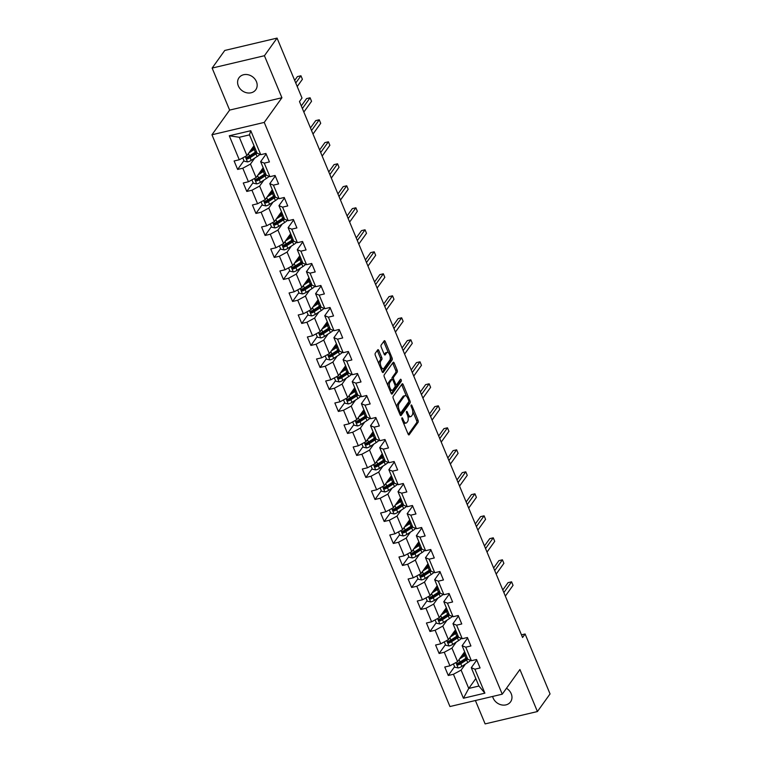 <?xml version="1.0" encoding="UTF-8"?>
<svg xmlns="http://www.w3.org/2000/svg" width="762" height="762" viewBox="0 0 762 762"><rect width="100%" height="100%" fill="white"/><g stroke="black" fill="none" stroke-linecap="round" stroke-linejoin="round"><path stroke-width="1.14" d="M401.917 417.919A1.105 0.476 76.7 0 0 401.974 419.367L408.099 434.083A1.581 0.686 76.7 0 0 408.956 434.931A1.581 0.686 76.7 0 0 409.165 434.769L418.09 422.319A1.581 0.686 76.7 0 0 418.014 420.243L411.89 405.536A1.105 0.476 76.7 0 0 411.29 404.936A1.105 0.476 76.7 0 0 411.137 405.051A1.105 0.476 76.7 0 0 411.194 406.498L411.985 408.403A5.058 2.191 76.7 0 1 412.242 415.052L411.499 416.09A5.058 2.191 76.7 0 1 410.823 416.585A5.058 2.191 76.7 0 1 408.07 413.871L407.279 411.966A1.105 0.476 76.7 0 0 406.679 411.375A1.105 0.476 76.7 0 0 406.527 411.48A1.105 0.476 76.7 0 0 406.584 412.937L407.375 414.842A5.058 2.191 76.7 0 1 407.632 421.481L406.889 422.519A5.058 2.191 76.7 0 1 406.213 423.015A5.058 2.191 76.7 0 1 403.46 420.3L402.669 418.405A1.105 0.476 76.7 0 0 402.06 417.805A1.105 0.476 76.7 0 0 401.917 417.919M238.335 85.896A10.316 8.696 -144.4 0 0 246.65 92.774A10.316 8.696 -144.4 0 0 255.765 89.764A10.316 8.696 -144.4 0 0 256.423 81.62A10.316 8.696 -144.4 0 0 248.117 74.743A10.316 8.696 -144.4 0 0 239.001 77.743A10.316 8.696 -144.4 0 0 238.335 85.896M492.633 696.449A10.316 8.696 -144.4 0 0 493.128 698.002A10.316 8.696 -144.4 0 0 501.444 704.879A10.316 8.696 -144.4 0 0 510.559 701.869A10.316 8.696 -144.4 0 0 511.226 693.725A10.316 8.696 -144.4 0 0 506.473 688.286M378.828 350.501A1.581 0.686 76.7 0 0 377.971 349.653A1.581 0.686 76.7 0 0 377.762 349.806L375.256 353.301A1.581 0.686 76.7 0 0 375.333 355.378L382.133 371.713A1.581 0.686 76.7 0 0 382.991 372.561A1.581 0.686 76.7 0 0 383.21 372.408L392.135 359.95A1.581 0.686 76.7 0 0 392.049 357.873L385.258 341.538A1.581 0.686 76.7 0 0 384.391 340.69A1.581 0.686 76.7 0 0 384.181 340.852L381.152 345.072A1.581 0.686 76.7 0 0 381.238 347.148L384.143 354.139A1.581 0.686 76.7 0 0 385.01 354.987A1.581 0.686 76.7 0 0 385.22 354.825L386.715 352.739A4.229 1.838 76.7 0 1 387.287 352.32A4.229 1.838 76.7 0 1 389.839 355.283A4.229 1.838 76.7 0 1 389.801 360.14L383.924 368.341A4.229 1.838 76.7 0 1 383.353 368.751A4.229 1.838 76.7 0 1 380.8 365.789A4.229 1.838 76.7 0 1 380.838 360.931L381.819 359.569A1.581 0.686 76.7 0 0 381.743 357.492L378.828 350.501L377.419 350.834A1.581 0.686 76.7 0 0 377.257 350.51M281.921 97.746L264.424 55.721L277.063 38.1L224.771 50.454L212.131 68.075L229.629 110.099L211.95 134.769L264.243 122.415L281.921 97.746L229.629 110.099M475.402 700.526L485.127 723.9L537.42 711.546L519.922 669.512L502.244 694.182L264.243 122.415M537.42 711.546L550.05 693.925L525.104 633.984L521.465 634.841M277.063 38.1L302.009 98.041L299.485 101.565L522.58 637.508L525.104 633.984M393.173 396.354A1.581 0.686 76.7 0 0 393.259 398.431L400.06 414.766A1.581 0.686 76.7 0 0 400.917 415.614A1.581 0.686 76.7 0 0 401.126 415.461L410.051 403.003A1.581 0.686 76.7 0 0 409.975 400.926L403.174 384.591A1.581 0.686 76.7 0 0 402.317 383.743A1.581 0.686 76.7 0 0 402.107 383.905L393.173 396.354M391.097 393.24L384.296 376.904A1.581 0.686 76.7 0 1 384.219 374.828L393.144 362.379A1.581 0.686 76.7 0 1 393.354 362.217A1.581 0.686 76.7 0 1 394.211 363.064L397.126 370.056A1.581 0.686 76.7 0 1 397.202 372.132L393.583 377.18A1.581 0.686 76.7 0 0 393.668 379.257L395.592 383.896A1.581 0.686 76.7 0 0 396.459 384.743A1.581 0.686 76.7 0 0 396.669 384.591L400.441 379.333A1.105 0.476 76.7 0 1 400.583 379.228A1.105 0.476 76.7 0 1 401.25 380A1.105 0.476 76.7 0 1 401.241 381.276L392.163 393.935A1.581 0.686 76.7 0 1 391.954 394.087A1.581 0.686 76.7 0 1 391.097 393.24M211.95 134.769L449.951 706.536L502.244 694.182M243.935 160.649L237.63 169.44L242.792 168.221L248.431 181.766L243.269 182.985L246.793 191.443L251.946 190.224L257.585 203.759L252.432 204.978L255.946 213.446L261.109 212.227L266.748 225.762L261.585 226.981L265.109 235.448L270.272 234.229L275.901 247.764L270.748 248.983L274.263 257.451L279.425 256.232L285.064 269.767L279.902 270.986L283.426 279.454L288.588 278.235L294.218 291.77L289.065 292.989L292.589 301.457L297.742 300.238L303.381 313.773L298.218 314.992L301.742 323.45L306.905 322.231L312.534 335.775L307.381 336.995L310.906 345.453L316.059 344.233L321.697 357.778L316.535 358.997L320.059 367.455L325.222 366.236L330.851 379.781L325.698 381L329.222 389.458L334.375 388.239L340.014 401.784L334.851 403.003L338.376 411.461L343.538 410.242L349.167 423.786L344.014 425.005L347.539 433.464L352.692 432.245L358.33 445.789L353.168 446.999L356.692 455.466L361.855 454.247L367.484 467.782L362.331 469.001L365.855 477.469L371.008 476.25L376.647 489.785L371.485 491.004L375.009 499.472L380.171 498.253L385.81 511.788L380.648 513.007L384.172 521.475L389.325 520.256L394.964 533.791L389.801 535.01L393.325 543.477L398.488 542.258L404.127 555.793L398.964 557.012L402.488 565.471L407.641 564.261L413.28 577.796L408.127 579.015L411.642 587.473L416.804 586.254L422.443 599.799L417.281 601.018L420.805 609.476L425.958 608.257L431.597 621.802L426.444 623.021L429.958 631.479L435.121 630.26L440.76 643.804L435.597 645.023L439.122 653.482L444.275 652.262L449.913 665.807L444.76 667.026L448.275 675.484L453.438 674.265L463.42 698.24L484.899 693.163L478.917 686.038L471.287 667.702L476.783 660.044M237.63 169.44L234.115 160.982L239.268 159.763L229.286 135.779L250.774 130.712L260.747 154.686L265.909 153.467L269.434 161.925L264.271 163.144L269.91 176.689L275.072 175.47L278.587 183.928L273.434 185.147L279.073 198.691L284.226 197.472L287.75 205.93L282.588 207.15L288.227 220.694L293.389 219.475L296.904 227.933L291.751 229.152L297.39 242.687L302.543 241.468L306.067 249.936L300.904 251.155L306.543 264.69L311.706 263.471L315.22 271.939L310.067 273.158L315.706 286.693L320.859 285.474L324.383 293.942L319.221 295.161L324.86 308.696L330.022 307.477L333.546 315.944L328.384 317.163L334.023 330.698L339.176 329.479L342.7 337.947L337.537 339.166L343.176 352.701L348.339 351.482L351.863 359.94L346.7 361.159L352.339 374.704L357.492 373.485L361.017 381.943L355.864 383.162L361.493 396.707L366.655 395.488L370.18 403.946L365.017 405.165L370.656 418.709L375.809 417.49L379.333 425.948L374.18 427.168L379.809 440.712L384.972 439.493L388.496 447.951L383.334 449.17L388.972 462.715L394.125 461.496L397.65 469.954L392.497 471.173L398.126 484.708L403.288 483.499L406.813 491.957L401.65 493.176L407.289 506.711L412.442 505.492L415.966 513.959L410.813 515.179L416.443 528.714L421.605 527.495L425.129 535.962L419.967 537.181L425.606 550.716L430.759 549.497L434.283 557.965L429.13 559.184L434.759 572.719L439.922 571.5L443.446 579.968L438.283 581.187L443.922 594.722L449.085 593.503L452.599 601.97L447.446 603.18L453.076 616.725L458.238 615.506L461.762 623.964L456.6 625.183L462.239 638.727L467.401 637.508L470.916 645.966L465.763 647.186L471.402 660.73L476.555 659.511L480.079 667.969L474.917 669.188L484.899 693.163M263.176 167.745L256.099 177.603L250.469 164.068L254.765 158.077M266.138 154L260.642 161.658L266.281 175.203L269.91 176.689M250.469 164.068L242.792 168.221M256.099 177.603L248.431 181.766M264.271 163.144L260.642 161.658M272.329 189.748L265.262 199.606L259.623 186.071L263.919 180.08M275.292 176.003L269.796 183.661L275.434 197.206L279.073 198.691M259.623 186.071L251.946 190.224M265.262 199.606L257.585 203.759M273.434 185.147L269.796 183.661M281.492 211.75L274.415 221.609L268.786 208.074L273.082 202.082M284.455 198.006L278.959 205.664L284.597 219.208L288.227 220.694M268.786 208.074L261.109 212.227M274.415 221.609L266.748 225.762M282.588 207.15L278.959 205.664M290.646 233.753L283.578 243.611L277.94 230.076L282.235 224.085M293.608 220.008L288.122 227.667L293.751 241.211L297.39 242.687M277.94 230.076L270.272 234.229M283.578 243.611L275.901 247.764M291.751 229.152L288.122 227.667M299.809 255.756L292.732 265.614L287.103 252.079L291.398 246.088M302.771 242.011L297.275 249.669L302.914 263.214L306.543 264.69M287.103 252.079L279.425 256.232M292.732 265.614L285.064 269.767M300.904 251.155L297.275 249.669M308.962 277.759L301.895 287.617L296.256 274.072L300.552 268.081M311.925 264.014L306.438 271.672L312.068 285.217L315.706 286.693M296.256 274.072L288.588 278.235M301.895 287.617L294.218 291.77M310.067 273.158L306.438 271.672M318.125 299.752L311.048 309.62L305.419 296.075L309.715 290.084M321.088 286.017L315.592 293.675L321.231 307.21L324.86 308.696M305.419 296.075L297.742 300.238M311.048 309.62L303.381 313.773M319.221 295.161L315.592 293.675M327.279 321.755L320.211 331.622L314.573 318.078L318.868 312.087M330.241 308.019L324.755 315.678L330.384 329.213L334.023 330.698M314.573 318.078L306.905 322.231M320.211 331.622L312.534 335.775M328.384 317.163L324.755 315.678M336.442 343.757L329.375 353.625L323.736 340.081L328.031 334.089M339.404 330.022L333.908 337.68L339.547 351.215L343.176 352.701M323.736 340.081L316.059 344.233M329.375 353.625L321.697 357.778M337.537 339.166L333.908 337.68M345.596 365.76L338.528 375.628L332.889 362.083L337.185 356.092M348.558 352.025L343.071 359.683L348.701 373.218L352.339 374.704M332.889 362.083L325.222 366.236M338.528 375.628L330.851 379.781M346.7 361.159L343.071 359.683M354.759 387.763L347.691 397.631L342.052 384.086L346.348 378.095M357.721 374.018L352.225 381.686L357.864 395.221L361.493 396.707M342.052 384.086L334.375 388.239M347.691 397.631L340.014 401.784M355.864 383.162L352.225 381.686M363.912 409.765L356.845 419.624L351.206 406.089L355.502 400.098M366.874 396.021L361.388 403.689L367.017 417.224L370.656 418.709M351.206 406.089L343.538 410.242M356.845 419.624L349.167 423.786M365.017 405.165L361.388 403.689M373.075 431.768L366.008 441.627L360.369 428.092L364.665 422.1M376.037 418.024L370.542 425.682L376.18 439.226L379.809 440.712M360.369 428.092L352.692 432.245M366.008 441.627L358.33 445.789M374.18 427.168L370.542 425.682M382.238 453.771L375.161 463.629L369.522 450.094L373.818 444.103M385.191 440.026L379.705 447.685L385.334 461.229L388.972 462.715M369.522 450.094L361.855 454.247M375.161 463.629L367.484 467.782M383.334 449.17L379.705 447.685M391.392 475.774L384.324 485.632L378.685 472.097L382.981 466.106M394.354 462.029L388.858 469.687L394.497 483.232L398.126 484.708M378.685 472.097L371.008 476.25M384.324 485.632L376.647 489.785M392.497 471.173L388.858 469.687M400.555 497.777L393.478 507.635L387.848 494.1L392.135 488.109M403.508 484.032L398.021 491.69L403.66 505.235L407.289 506.711M387.848 494.1L380.171 498.253M393.478 507.635L385.81 511.788M401.65 493.176L398.021 491.69M409.708 519.779L402.641 529.638L397.002 516.103L401.298 510.111M412.671 506.035L407.175 513.693L412.813 527.237L416.443 528.714M397.002 516.103L389.325 520.256M402.641 529.638L394.964 533.791M410.813 515.179L407.175 513.693M418.871 541.772L411.794 551.64L406.165 538.096L410.461 532.105M421.824 528.037L416.338 535.696L421.977 549.231L425.606 550.716M406.165 538.096L398.488 542.258M411.794 551.64L404.127 555.793M419.967 537.181L416.338 535.696M428.025 563.775L420.957 573.643L415.319 560.099L419.614 554.107M430.987 550.04L425.491 557.698L431.13 571.233L434.759 572.719M415.319 560.099L407.641 564.261M420.957 573.643L413.28 577.796M429.13 559.184L425.491 557.698M437.188 585.778L430.111 595.646L424.482 582.101L428.777 576.11M440.141 572.043L434.654 579.701L440.293 593.236L443.922 594.722M424.482 582.101L416.804 586.254M430.111 595.646L422.443 599.799M438.283 581.187L434.654 579.701M446.342 607.781L439.274 617.649L433.635 604.104L437.931 598.113M449.304 594.046L443.808 601.704L449.447 615.239L453.076 616.725M433.635 604.104L425.958 608.257M439.274 617.649L431.597 621.802M447.446 603.18L443.808 601.704M455.505 629.783L448.427 639.651L442.798 626.107L447.094 620.116M458.467 616.039L452.971 623.707L458.61 637.242L462.239 638.727M442.798 626.107L435.121 630.26M448.427 639.651L440.76 643.804M456.6 625.183L452.971 623.707M464.658 651.786L457.591 661.645L451.952 648.11L456.248 642.118M467.62 638.042L462.124 645.709L467.763 659.244L471.402 660.73M451.952 648.11L444.275 652.262M457.591 661.645L449.913 665.807M465.763 647.186L462.124 645.709M475.812 678.58L468.744 688.448L461.115 670.112L465.411 664.121M461.115 670.112L453.438 674.265M478.917 686.038L468.744 688.448L463.42 698.24M474.917 669.188L471.287 667.702M264.424 55.721L212.131 68.075M260.747 154.686L257.118 153.2L249.488 134.864L239.316 137.274L246.945 155.6L254.013 145.742M250.774 130.712L249.488 134.864M239.316 137.274L229.286 135.779M246.945 155.6L239.268 159.763M454.581 666.693L448.275 675.484M445.427 644.69L439.122 653.482M436.264 622.687L429.958 631.479M427.111 600.685L420.805 609.476M417.947 578.682L411.642 587.473M408.794 556.679L402.488 565.471M399.631 534.676L393.325 543.477M390.477 512.683L384.172 521.475M381.314 490.68L375.009 499.472M372.161 468.678L365.855 477.469M362.998 446.675L356.692 455.466M353.844 424.672L347.539 433.464M344.681 402.669L338.376 411.461M335.518 380.667L329.222 389.458M326.365 358.664L320.059 367.455M317.202 336.661L310.906 345.453M308.048 314.658L301.742 323.45M298.885 292.656L292.589 301.457M289.731 270.662L283.426 279.454M280.568 248.66L274.263 257.451M271.415 226.657L265.109 235.448M262.252 204.654L255.946 213.446M253.098 182.651L246.793 191.443M403.393 422.777A5.058 2.191 76.7 0 0 404.793 423.348L406.213 423.015M407.832 416.166A5.058 2.191 76.7 0 0 409.413 416.919L410.823 416.585M408.251 434.407L416.681 422.653A1.581 0.686 76.7 0 0 416.604 420.576L412.756 411.347M406.46 396.23L401.764 384.934A1.581 0.686 76.7 0 0 401.603 384.6M400.221 415.09L408.642 403.346A1.581 0.686 76.7 0 0 408.727 401.784M400.117 412.271A1.105 0.476 76.7 0 0 400.717 412.871A1.105 0.476 76.7 0 0 400.869 412.756L408.699 401.831A1.105 0.476 76.7 0 0 408.651 400.374L407.813 398.374A5.058 2.191 76.7 0 0 405.06 395.659A5.058 2.191 76.7 0 0 404.384 396.154L399.021 403.622A5.058 2.191 76.7 0 0 399.278 410.27L400.117 412.271L399.117 412.509M405.06 395.659L403.65 395.992A5.058 2.191 76.7 0 0 402.965 396.488L404.384 396.154M397.097 407.66A5.058 2.191 76.7 0 1 397.612 403.955L402.965 396.488M392.173 379.371A1.581 0.686 76.7 0 1 392.173 377.523L395.792 372.466A1.581 0.686 76.7 0 0 395.707 370.389L392.801 363.398A1.581 0.686 76.7 0 0 392.64 363.074M394.983 385.086A1.581 0.686 76.7 0 0 395.04 385.077L396.459 384.743M391.258 393.563L399.831 381.61A1.105 0.476 76.7 0 0 399.802 380.219M389.83 382.429A4.229 1.838 76.7 0 0 389.782 387.287A4.229 1.838 76.7 0 0 392.344 390.249A4.229 1.838 76.7 0 0 392.906 389.83L394.983 386.944A1.581 0.686 76.7 0 0 394.897 384.867L392.973 380.228A1.581 0.686 76.7 0 0 392.106 379.381A1.581 0.686 76.7 0 0 391.897 379.533L389.83 382.429L388.41 382.762A4.229 1.838 76.7 0 0 387.972 385.734M389.811 390.163A4.229 1.838 76.7 0 0 390.925 390.582L392.344 390.249M390.954 379.762A1.581 0.686 76.7 0 0 390.696 379.714A1.581 0.686 76.7 0 0 390.487 379.867L391.897 379.533M388.41 382.762L390.487 379.867M378.971 364.112A4.229 1.838 76.7 0 1 379.428 361.264L380.409 359.902A1.581 0.686 76.7 0 0 380.324 357.826L377.419 350.834M380.886 368.722A4.229 1.838 76.7 0 0 381.943 369.084L383.353 368.751M387.287 352.32L385.877 352.654A4.229 1.838 76.7 0 0 385.305 353.073L386.715 352.739M384.305 354.463L385.305 353.073M388.344 352.682L383.838 341.871A1.581 0.686 76.7 0 0 383.677 341.547M382.295 372.037L390.716 360.283A1.581 0.686 76.7 0 0 390.639 358.207L390.258 357.292M453.419 663.902L454.8 667.217L458.219 667.96A4.267 1.362 -22.6 0 0 461.877 666.398L467.735 662.616A12.325 3.924 -22.6 0 0 470.602 660.406M459.496 658.987L464.801 655.568A12.325 3.924 -22.6 0 0 465.915 654.806M460.696 657.311L463.62 655.425A10.23 3.258 -22.6 0 0 465.572 653.986M467.03 657.482A12.325 3.924 157.4 0 1 465.915 658.244L460.058 662.026A4.267 1.362 157.4 0 1 457.514 663.254C456.581 664.188 456.819 664.75 458.219 664.94A4.267 1.362 -22.6 0 0 460.762 663.712L466.62 659.94A12.325 3.924 -22.6 0 0 467.735 659.178M467.392 658.358A10.23 3.258 157.4 0 1 465.439 659.797L459.591 663.578A2.172 0.695 157.4 0 1 458.953 663.931L457.772 663.702M505.339 596.094L513.045 585.34L511.578 581.816L508.044 582.654L502.787 589.978M463.401 653.548A3.791 1.21 -22.6 0 0 463.734 653.52L465.315 653.348M465.201 654.234L462.705 654.51M457.514 663.254L457.038 663.597M511.578 581.816L503.873 592.569M444.265 641.899L445.646 645.214L449.056 645.957A4.267 1.362 -22.6 0 0 452.723 644.395L458.572 640.613A12.325 3.924 -22.6 0 0 461.448 638.404M450.342 636.984L455.638 633.565A12.325 3.924 -22.6 0 0 456.762 632.803M451.542 635.317L454.466 633.422A10.23 3.258 -22.6 0 0 456.419 631.984M457.876 635.479A12.325 3.924 157.4 0 1 456.752 636.241L450.904 640.023A4.267 1.362 157.4 0 1 448.361 641.252C447.418 642.185 447.656 642.747 449.066 642.938A4.267 1.362 -22.6 0 0 451.609 641.709L457.457 637.937A12.325 3.924 -22.6 0 0 458.581 637.175M458.238 636.356A10.23 3.258 157.4 0 1 456.286 637.794L450.428 641.575A2.172 0.695 157.4 0 1 449.79 641.928L448.608 641.699M496.176 574.091L503.882 563.347L502.415 559.813L498.881 560.651L493.633 567.976M454.238 631.546A3.791 1.21 -22.6 0 0 454.581 631.517L456.152 631.346M456.038 632.241L453.552 632.508M448.361 641.252L447.885 641.594M502.415 559.813L494.709 570.567M435.102 619.897L436.483 623.211L439.903 623.954A4.267 1.362 -22.6 0 0 443.56 622.392L449.418 618.62A12.325 3.924 -22.6 0 0 452.285 616.401M441.179 614.982L446.484 611.562A12.325 3.924 -22.6 0 0 447.599 610.8M442.379 613.315L445.303 611.429A10.23 3.258 -22.6 0 0 447.256 609.981M448.713 613.477A12.325 3.924 157.4 0 1 447.599 614.248L441.741 618.02A4.267 1.362 157.4 0 1 439.198 619.249C438.264 620.182 438.502 620.744 439.903 620.935A4.267 1.362 -22.6 0 0 442.446 619.706L448.304 615.934A12.325 3.924 -22.6 0 0 449.418 615.172M449.075 614.353A10.23 3.258 157.4 0 1 447.123 615.801L441.274 619.573A2.172 0.695 157.4 0 1 440.636 619.925L439.455 619.697M487.023 552.088L494.728 541.344L493.262 537.81L489.728 538.648L484.47 545.973M445.084 609.543A3.791 1.21 -22.6 0 0 445.418 609.514L446.989 609.343M446.884 610.238L444.389 610.505M439.198 619.249L438.722 619.592M493.262 537.81L485.556 548.564M425.948 597.903L427.33 601.208L430.74 601.951A4.267 1.362 -22.6 0 0 434.407 600.389L440.255 596.617A12.325 3.924 -22.6 0 0 443.132 594.398M432.025 592.979L437.321 589.559A12.325 3.924 -22.6 0 0 438.445 588.797M433.226 591.312L436.15 589.426A10.23 3.258 -22.6 0 0 438.102 587.978M439.56 591.474A12.325 3.924 157.4 0 1 438.436 592.245L432.587 596.017A4.267 1.362 157.4 0 1 430.044 597.246C429.101 598.18 429.339 598.741 430.749 598.942A4.267 1.362 -22.6 0 0 433.292 597.713L439.141 593.931A12.325 3.924 -22.6 0 0 440.265 593.169M439.922 592.35A10.23 3.258 157.4 0 1 437.969 593.798L432.111 597.57A2.172 0.695 157.4 0 1 431.473 597.922L430.292 597.694M477.86 530.085L485.565 519.341L484.099 515.817L480.565 516.646L475.317 523.97M435.921 587.54A3.791 1.21 -22.6 0 0 436.264 587.512L437.836 587.34M437.721 588.235L435.235 588.502M430.044 597.246L429.568 597.589M484.099 515.817L476.393 526.561M416.785 575.901L418.167 579.206L421.586 579.949A4.267 1.362 -22.6 0 0 425.244 578.387L431.102 574.615A12.325 3.924 -22.6 0 0 433.969 572.395M422.862 570.976L428.168 567.557A12.325 3.924 -22.6 0 0 429.282 566.795M424.063 569.309L426.987 567.423A10.23 3.258 -22.6 0 0 428.939 565.976M430.397 569.471A12.325 3.924 157.4 0 1 429.282 570.243L423.424 574.015A4.267 1.362 157.4 0 1 420.881 575.243C419.948 576.177 420.186 576.739 421.586 576.939A4.267 1.362 -22.6 0 0 424.129 575.71L429.987 571.929A12.325 3.924 -22.6 0 0 431.102 571.167M430.759 570.347A10.23 3.258 157.4 0 1 428.806 571.795L422.958 575.567A2.172 0.695 157.4 0 1 422.319 575.92L421.138 575.691M468.706 508.083L476.412 497.338L474.945 493.814L471.411 494.643L466.154 501.968M426.768 565.537A3.791 1.21 -22.6 0 0 427.101 565.509L428.673 565.337M428.568 566.233L426.072 566.499M420.881 575.243L420.405 575.586M474.945 493.814L467.239 504.558M407.632 553.898L409.013 557.212L412.423 557.955A4.267 1.362 -22.6 0 0 416.09 556.384L421.938 552.612A12.325 3.924 -22.6 0 0 424.815 550.393M413.709 548.973L419.005 545.554A12.325 3.924 -22.6 0 0 420.119 544.792M414.899 547.307L417.833 545.421A10.23 3.258 -22.6 0 0 419.786 543.973M421.243 547.478A12.325 3.924 157.4 0 1 420.119 548.24L414.271 552.012A4.267 1.362 157.4 0 1 411.728 553.241C410.785 554.174 411.023 554.746 412.433 554.936A4.267 1.362 -22.6 0 0 414.976 553.707L420.824 549.926A12.325 3.924 -22.6 0 0 421.948 549.164M421.605 548.345A10.23 3.258 157.4 0 1 419.652 549.793L413.795 553.564A2.172 0.695 157.4 0 1 413.156 553.917L411.975 553.688M459.543 486.089L467.249 475.336L465.782 471.811L462.248 472.64L457 479.965M417.605 543.535A3.791 1.21 -22.6 0 0 417.947 543.506L419.519 543.344M419.405 544.23L416.919 544.497M411.728 553.241L411.251 553.583M465.782 471.811L458.076 482.556M398.469 531.895L399.85 535.21L403.269 535.953A4.267 1.362 -22.6 0 0 406.927 534.381L412.785 530.609A12.325 3.924 -22.6 0 0 415.652 528.39M404.546 526.971L409.851 523.561A12.325 3.924 -22.6 0 0 410.966 522.789M405.746 525.304L408.67 523.418A10.23 3.258 -22.6 0 0 410.623 521.97M412.08 525.475A12.325 3.924 157.4 0 1 410.966 526.237L405.108 530.009A4.267 1.362 157.4 0 1 402.565 531.238C401.631 532.171 401.869 532.743 403.269 532.933A4.267 1.362 -22.6 0 0 405.813 531.705L411.671 527.933A12.325 3.924 -22.6 0 0 412.785 527.161M412.442 526.342A10.23 3.258 157.4 0 1 410.489 527.79L404.641 531.562A2.172 0.695 157.4 0 1 404.003 531.914L402.822 531.686M450.39 464.087L458.095 453.333L456.628 449.809L453.095 450.637L447.837 457.972M408.451 521.532A3.791 1.21 -22.6 0 0 408.784 521.503L410.356 521.341M410.251 522.227L407.756 522.494M402.565 531.238L402.088 531.581M456.628 449.809L448.913 460.553M389.315 509.892L390.696 513.207L394.106 513.95A4.267 1.362 -22.6 0 0 397.774 512.378L403.622 508.606A12.325 3.924 -22.6 0 0 406.498 506.387M395.392 504.968L400.688 501.558A12.325 3.924 -22.6 0 0 401.803 500.786M396.583 503.301L399.517 501.415A10.23 3.258 -22.6 0 0 401.469 499.967M402.927 503.472A12.325 3.924 157.4 0 1 401.803 504.234L395.954 508.006A4.267 1.362 157.4 0 1 393.411 509.235C392.468 510.178 392.706 510.74 394.116 510.931A4.267 1.362 -22.6 0 0 396.659 509.702L402.507 505.93A12.325 3.924 -22.6 0 0 403.622 505.158M403.288 504.339A10.23 3.258 157.4 0 1 401.336 505.787L395.478 509.559A2.172 0.695 157.4 0 1 394.84 509.911L393.659 509.683M441.227 442.084L448.932 431.33L447.465 427.806L443.932 428.644L438.683 435.969M399.288 499.529A3.791 1.21 -22.6 0 0 399.631 499.51L401.203 499.339M401.088 500.224L398.602 500.491M393.411 509.235L392.935 509.578M447.465 427.806L439.76 438.56M380.152 487.89L381.533 491.204L384.943 491.947A4.267 1.362 -22.6 0 0 388.61 490.376L394.468 486.604A12.325 3.924 -22.6 0 0 397.335 484.384M386.229 482.975L391.535 479.555A12.325 3.924 -22.6 0 0 392.649 478.784M387.429 481.298L390.354 479.412A10.23 3.258 -22.6 0 0 392.306 477.965M393.763 481.47A12.325 3.924 157.4 0 1 392.649 482.232L386.791 486.004A4.267 1.362 157.4 0 1 384.248 487.232C383.315 488.175 383.543 488.737 384.953 488.928A4.267 1.362 -22.6 0 0 387.496 487.699L393.354 483.927A12.325 3.924 -22.6 0 0 394.468 483.156M394.125 482.336A10.23 3.258 157.4 0 1 392.173 483.784L386.324 487.556A2.172 0.695 157.4 0 1 385.686 487.918L384.505 487.68M432.073 420.081L439.779 409.327L438.312 405.803L434.778 406.641L429.52 413.966M390.134 477.526A3.791 1.21 -22.6 0 0 390.468 477.507L392.039 477.336M391.935 478.222L389.439 478.488M384.248 487.232L383.772 487.575M438.312 405.803L430.597 416.557M370.999 465.887L372.38 469.202L375.79 469.944A4.267 1.362 -22.6 0 0 379.457 468.373L385.305 464.601A12.325 3.924 -22.6 0 0 388.172 462.391M377.076 460.972L382.372 457.552A12.325 3.924 -22.6 0 0 383.486 456.79M378.266 459.296L381.2 457.41A10.23 3.258 -22.6 0 0 383.153 455.962M384.6 459.467A12.325 3.924 157.4 0 1 383.486 460.229L377.638 464.001A4.267 1.362 157.4 0 1 375.095 465.23C374.152 466.173 374.39 466.735 375.799 466.925A4.267 1.362 -22.6 0 0 378.343 465.696L384.191 461.924A12.325 3.924 -22.6 0 0 385.305 461.162M384.972 460.334A10.23 3.258 157.4 0 1 383.019 461.782L377.161 465.553A2.172 0.695 157.4 0 1 376.523 465.915L375.342 465.677M422.91 398.078L430.616 387.325L429.149 383.8L425.615 384.639L420.367 391.963M380.971 455.524A3.791 1.21 -22.6 0 0 381.305 455.505L382.886 455.333M382.772 456.219L380.286 456.486M375.095 465.23L374.618 465.572M429.149 383.8L421.443 394.554M361.836 443.884L363.217 447.199L366.627 447.942A4.267 1.362 -22.6 0 0 370.294 446.38L376.152 442.598A12.325 3.924 -22.6 0 0 379.019 440.388M367.913 438.969L373.218 435.55A12.325 3.924 -22.6 0 0 374.332 434.788M369.113 437.293L372.037 435.407A10.23 3.258 -22.6 0 0 373.99 433.959M375.447 437.464A12.325 3.924 157.4 0 1 374.332 438.226L368.475 442.008A4.267 1.362 157.4 0 1 365.931 443.236C364.998 444.17 365.227 444.732 366.636 444.922A4.267 1.362 -22.6 0 0 369.179 443.694L375.037 439.922A12.325 3.924 -22.6 0 0 376.152 439.16M375.809 438.331A10.23 3.258 157.4 0 1 373.856 439.779L368.008 443.56A2.172 0.695 157.4 0 1 367.36 443.913L366.189 443.675M413.747 376.076L421.462 365.322L419.995 361.798L416.462 362.636L411.204 369.961M371.818 433.521A3.791 1.21 -22.6 0 0 372.151 433.502L373.723 433.33M373.618 434.216L371.123 434.492M365.931 443.236L365.455 443.579M419.995 361.798L412.28 372.551M352.682 421.881L354.054 425.196L357.473 425.939A4.267 1.362 -22.6 0 0 361.14 424.377L366.989 420.595A12.325 3.924 -22.6 0 0 369.856 418.386M358.759 416.966L364.055 413.547A12.325 3.924 -22.6 0 0 365.169 412.785M359.95 415.29L362.883 413.404A10.23 3.258 -22.6 0 0 364.827 411.966M366.284 415.461A12.325 3.924 157.4 0 1 365.169 416.223L359.321 420.005A4.267 1.362 157.4 0 1 356.778 421.234C355.835 422.167 356.073 422.729 357.483 422.92A4.267 1.362 -22.6 0 0 360.026 421.691L365.874 417.919A12.325 3.924 -22.6 0 0 366.989 417.157M366.655 416.338A10.23 3.258 157.4 0 1 364.703 417.776L358.845 421.557A2.172 0.695 157.4 0 1 358.207 421.91L357.026 421.672M404.593 354.073L412.299 343.319L410.832 339.795L407.299 340.633L402.05 347.958M362.655 411.518A3.791 1.21 -22.6 0 0 362.988 411.499L364.569 411.328M364.455 412.213L361.969 412.49M356.778 421.234L356.302 421.577M410.832 339.795L403.127 350.549M343.519 399.879L344.9 403.193L348.31 403.936A4.267 1.362 -22.6 0 0 351.977 402.374L357.835 398.593A12.325 3.924 -22.6 0 0 360.702 396.383M349.596 394.964L354.892 391.544A12.325 3.924 -22.6 0 0 356.016 390.782M350.796 393.297L353.72 391.401A10.23 3.258 -22.6 0 0 355.673 389.963M357.13 393.459A12.325 3.924 157.4 0 1 356.016 394.221L350.158 398.002A4.267 1.362 157.4 0 1 347.615 399.231C346.681 400.164 346.91 400.726 348.32 400.917A4.267 1.362 -22.6 0 0 350.863 399.688L356.721 395.916A12.325 3.924 -22.6 0 0 357.835 395.154M357.492 394.335A10.23 3.258 157.4 0 1 355.54 395.773L349.691 399.555A2.172 0.695 157.4 0 1 349.044 399.907L347.872 399.679M395.43 332.07L403.146 321.326L401.669 317.792L398.145 318.63L392.887 325.955M353.501 389.525A3.791 1.21 -22.6 0 0 353.835 389.496L355.406 389.325M355.302 390.22L352.806 390.487M347.615 399.231L347.139 399.574M401.669 317.792L393.964 328.546M334.366 377.876L335.737 381.19L339.157 381.933A4.267 1.362 -22.6 0 0 342.824 380.371L348.672 376.599A12.325 3.924 -22.6 0 0 351.539 374.38M340.443 372.961L345.738 369.541A12.325 3.924 -22.6 0 0 346.853 368.779M341.633 371.294L344.557 369.399A10.23 3.258 -22.6 0 0 346.51 367.96M347.967 371.456A12.325 3.924 157.4 0 1 346.853 372.218L341.005 375.999A4.267 1.362 157.4 0 1 338.461 377.228C337.518 378.162 337.757 378.724 339.166 378.914A4.267 1.362 -22.6 0 0 341.709 377.685L347.558 373.913A12.325 3.924 -22.6 0 0 348.672 373.151M343.652 368.484L346.138 368.217A10.23 3.258 157.4 0 1 346.224 368.208M348.329 372.332A10.23 3.258 157.4 0 1 346.386 373.78L340.528 377.552A2.172 0.695 157.4 0 1 339.89 377.904L338.709 377.676M386.277 310.067L393.983 299.323L392.516 295.789L388.982 296.628L383.734 303.952M344.338 367.522A3.791 1.21 -22.6 0 0 344.672 367.494L346.253 367.322M338.461 377.228L337.985 377.571M392.516 295.789L384.81 306.543M325.203 355.883L326.584 359.188L329.994 359.931A4.267 1.362 -22.6 0 0 333.661 358.369L339.519 354.597A12.325 3.924 -22.6 0 0 342.386 352.377M331.28 350.958L336.575 347.539A12.325 3.924 -22.6 0 0 337.699 346.777M332.48 349.291L335.404 347.405A10.23 3.258 -22.6 0 0 337.356 345.958M338.814 349.453A12.325 3.924 157.4 0 1 337.699 350.225L331.841 353.997A4.267 1.362 157.4 0 1 329.298 355.225C328.365 356.159 328.593 356.721 330.003 356.921A4.267 1.362 -22.6 0 0 332.546 355.692L338.395 351.911A12.325 3.924 -22.6 0 0 339.519 351.149M334.489 346.481L336.975 346.215A10.23 3.258 157.4 0 1 337.061 346.205M339.176 350.329A10.23 3.258 157.4 0 1 337.223 351.777L331.375 355.549A2.172 0.695 157.4 0 1 330.727 355.902L329.555 355.673M377.114 288.065L384.829 277.32L383.353 273.796L379.828 274.625L374.571 281.95M335.185 345.519A3.791 1.21 -22.6 0 0 335.518 345.491L337.09 345.319M329.298 355.225L328.822 355.568M383.353 273.796L375.647 284.54M316.049 333.88L317.421 337.185L320.84 337.928A4.267 1.362 -22.6 0 0 324.507 336.366L330.356 332.594A12.325 3.924 -22.6 0 0 333.223 330.375M322.126 328.955L327.422 325.536A12.325 3.924 -22.6 0 0 328.536 324.774M323.317 327.289L326.241 325.403A10.23 3.258 -22.6 0 0 328.193 323.955M329.651 327.45A12.325 3.924 157.4 0 1 328.536 328.222L322.688 331.994A4.267 1.362 157.4 0 1 320.145 333.223C319.202 334.156 319.44 334.718 320.85 334.918A4.267 1.362 -22.6 0 0 323.383 333.689L329.241 329.908A12.325 3.924 -22.6 0 0 330.356 329.146M330.013 328.327A10.23 3.258 157.4 0 1 328.07 329.775L322.212 333.546A2.172 0.695 157.4 0 1 321.574 333.899L320.392 333.67M367.96 266.062L375.666 255.318L374.199 251.793L370.665 252.622L365.417 259.947M326.022 323.517A3.791 1.21 -22.6 0 0 326.355 323.488L327.936 323.317M327.822 324.212L325.336 324.479M320.145 333.223L319.659 333.565M374.199 251.793L366.493 262.538M306.886 311.877L308.267 315.192L311.677 315.925A4.267 1.362 -22.6 0 0 315.344 314.363L321.202 310.591A12.325 3.924 -22.6 0 0 324.069 308.372M312.963 306.953L318.259 303.533A12.325 3.924 -22.6 0 0 319.383 302.771M314.163 305.286L317.087 303.4A10.23 3.258 -22.6 0 0 319.04 301.952M320.497 305.448A12.325 3.924 157.4 0 1 319.373 306.219L313.525 309.991A4.267 1.362 157.4 0 1 310.982 311.22C310.048 312.153 310.277 312.725 311.687 312.915A4.267 1.362 -22.6 0 0 314.23 311.687L320.078 307.905A12.325 3.924 -22.6 0 0 321.202 307.143M316.173 302.476L318.659 302.209A10.23 3.258 157.4 0 1 318.745 302.2M320.859 306.324A10.23 3.258 157.4 0 1 318.907 307.772L313.058 311.544A2.172 0.695 157.4 0 1 312.41 311.896L311.239 311.668M358.797 244.059L366.503 233.315L365.036 229.791L361.502 230.619L356.254 237.944M316.868 301.514A3.791 1.21 -22.6 0 0 317.202 301.485L318.773 301.314M310.982 311.22L310.505 311.563M365.036 229.791L357.33 240.535M297.732 289.874L299.104 293.189L302.524 293.932A4.267 1.362 -22.6 0 0 306.191 292.36L312.039 288.588A12.325 3.924 -22.6 0 0 314.906 286.369M303.8 284.95L309.105 281.54A12.325 3.924 -22.6 0 0 310.22 280.768M305 283.283L307.924 281.397A10.23 3.258 -22.6 0 0 309.877 279.949M311.334 283.454A12.325 3.924 157.4 0 1 310.22 284.216L304.362 287.988A4.267 1.362 157.4 0 1 301.828 289.217C300.885 290.151 301.123 290.722 302.524 290.913A4.267 1.362 -22.6 0 0 305.067 289.684L310.925 285.912A12.325 3.924 -22.6 0 0 312.039 285.14M311.696 284.321A10.23 3.258 157.4 0 1 309.743 285.769L303.895 289.541A2.172 0.695 157.4 0 1 303.257 289.893L302.076 289.665M349.644 222.066L357.349 211.312L355.883 207.788L352.349 208.617L347.101 215.941M307.705 279.511A3.791 1.21 -22.6 0 0 308.038 279.483L309.62 279.321M309.505 280.206L307.019 280.473M301.828 289.217L301.342 289.56M355.883 207.788L348.177 218.532M288.569 267.872L289.951 271.186L293.36 271.929A4.267 1.362 -22.6 0 0 297.028 270.358L302.876 266.586A12.325 3.924 -22.6 0 0 305.752 264.366M294.646 262.947L299.942 259.537A12.325 3.924 -22.6 0 0 301.066 258.766M295.847 261.28L298.771 259.394A10.23 3.258 -22.6 0 0 300.723 257.947M302.181 261.452A12.325 3.924 157.4 0 1 301.057 262.214L295.208 265.986A4.267 1.362 157.4 0 1 292.665 267.214C291.732 268.148 291.96 268.719 293.37 268.91A4.267 1.362 -22.6 0 0 295.913 267.681L301.762 263.909A12.325 3.924 -22.6 0 0 302.885 263.138M302.543 262.318A10.23 3.258 157.4 0 1 300.59 263.766L294.732 267.538A2.172 0.695 157.4 0 1 294.094 267.891L292.913 267.662M340.481 200.063L348.186 189.309L346.72 185.785L343.186 186.623L337.937 193.948M298.552 257.508A3.791 1.21 -22.6 0 0 298.885 257.489L300.457 257.318M300.342 258.204L297.856 258.47M292.665 267.214L292.189 267.557M346.72 185.785L339.014 196.529M279.406 245.869L280.787 249.184L284.207 249.926A4.267 1.362 -22.6 0 0 287.865 248.355L293.722 244.583A12.325 3.924 -22.6 0 0 296.589 242.364M285.483 240.944L290.789 237.534A12.325 3.924 -22.6 0 0 291.903 236.763M286.683 239.278L289.608 237.392A10.23 3.258 -22.6 0 0 291.56 235.944M293.018 239.449A12.325 3.924 157.4 0 1 291.903 240.211L286.045 243.983A4.267 1.362 157.4 0 1 283.502 245.212C282.569 246.155 282.807 246.717 284.207 246.907A4.267 1.362 -22.6 0 0 286.75 245.678L292.608 241.906A12.325 3.924 -22.6 0 0 293.722 241.135M293.38 240.316A10.23 3.258 157.4 0 1 291.427 241.764L285.579 245.535A2.172 0.695 157.4 0 1 284.94 245.897L283.759 245.659M331.327 178.06L339.033 167.307L337.566 163.782L334.032 164.621L328.774 171.945M289.389 235.506A3.791 1.21 -22.6 0 0 289.722 235.487L291.303 235.315M291.189 236.201L288.693 236.468M283.502 245.212L283.026 245.555M337.566 163.782L329.86 174.536M270.253 223.866L271.634 227.181L275.044 227.924A4.267 1.362 -22.6 0 0 278.711 226.352L284.559 222.58A12.325 3.924 -22.6 0 0 287.436 220.361M276.33 218.951L281.626 215.532A12.325 3.924 -22.6 0 0 282.75 214.77M277.53 217.275L280.454 215.389A10.23 3.258 -22.6 0 0 282.407 213.941M283.864 217.446A12.325 3.924 157.4 0 1 282.74 218.208L276.892 221.98A4.267 1.362 157.4 0 1 274.349 223.209C273.415 224.152 273.644 224.714 275.053 224.904A4.267 1.362 -22.6 0 0 277.597 223.676L283.445 219.904A12.325 3.924 -22.6 0 0 284.569 219.142M284.226 218.313A10.23 3.258 157.4 0 1 282.273 219.761L276.416 223.533A2.172 0.695 157.4 0 1 275.777 223.895L274.596 223.657M322.164 156.058L329.87 145.304L328.403 141.78L324.869 142.618L319.621 149.943M280.235 213.503A3.791 1.21 -22.6 0 0 280.568 213.484L282.14 213.312M282.026 214.198L279.54 214.465M274.349 223.209L273.872 223.552M328.403 141.78L320.697 152.533M261.09 201.863L262.471 205.178L265.89 205.921A4.267 1.362 -22.6 0 0 269.548 204.349L275.406 200.577A12.325 3.924 -22.6 0 0 278.273 198.368M267.167 196.948L272.472 193.529A12.325 3.924 -22.6 0 0 273.587 192.767M268.367 195.272L271.291 193.386A10.23 3.258 -22.6 0 0 273.244 191.938M274.701 195.443A12.325 3.924 157.4 0 1 273.587 196.205L267.729 199.977A4.267 1.362 157.4 0 1 265.186 201.206C264.252 202.149 264.49 202.711 265.89 202.902A4.267 1.362 -22.6 0 0 268.434 201.673L274.291 197.901A12.325 3.924 -22.6 0 0 275.406 197.139M275.063 196.31A10.23 3.258 157.4 0 1 273.11 197.758L267.262 201.539A2.172 0.695 157.4 0 1 266.624 201.892L265.443 201.654M313.011 134.055L320.716 123.301L319.249 119.777L315.716 120.615L310.458 127.94M271.072 191.5A3.791 1.21 -22.6 0 0 271.405 191.481L272.987 191.31M272.872 192.195L270.377 192.472M265.186 201.206L264.709 201.559M319.249 119.777L311.544 130.531M251.936 179.861L253.317 183.175L256.727 183.918A4.267 1.362 -22.6 0 0 260.394 182.356L266.243 178.575A12.325 3.924 -22.6 0 0 269.119 176.365M258.013 174.946L263.309 171.526A12.325 3.924 -22.6 0 0 264.433 170.764M259.213 173.269L262.138 171.383A10.23 3.258 -22.6 0 0 264.09 169.945M265.547 173.441A12.325 3.924 157.4 0 1 264.424 174.203L258.575 177.984A4.267 1.362 157.4 0 1 256.032 179.213C255.089 180.146 255.327 180.708 256.737 180.899A4.267 1.362 -22.6 0 0 259.28 179.67L265.128 175.898A12.325 3.924 -22.6 0 0 266.252 175.136M265.909 174.317A10.23 3.258 157.4 0 1 263.957 175.755L258.099 179.537A2.172 0.695 157.4 0 1 257.461 179.889L256.28 179.651M303.848 112.052L311.553 101.298L310.086 97.774L306.553 98.612L301.304 105.937M261.909 169.497A3.791 1.21 -22.6 0 0 262.252 169.478L263.823 169.307M263.709 170.193L261.223 170.469M256.032 179.213L255.556 179.556M310.086 97.774L302.381 108.528M242.773 157.858L244.154 161.173L247.574 161.915A4.267 1.362 -22.6 0 0 251.231 160.353L257.089 156.572A12.325 3.924 -22.6 0 0 259.956 154.362M248.85 152.943L254.156 149.523A12.325 3.924 -22.6 0 0 255.27 148.761M250.05 151.267L252.974 149.381A10.23 3.258 -22.6 0 0 254.927 147.942M256.384 151.438A12.325 3.924 157.4 0 1 255.27 152.2L249.412 155.981A4.267 1.362 157.4 0 1 246.869 157.21C245.935 158.144 246.174 158.706 247.574 158.896A4.267 1.362 -22.6 0 0 250.117 157.667L255.975 153.895A12.325 3.924 -22.6 0 0 257.089 153.133M256.746 152.314A10.23 3.258 157.4 0 1 254.794 153.753L248.945 157.534A2.172 0.695 157.4 0 1 248.307 157.886L247.126 157.658M297.218 86.525L302.4 79.296L300.933 75.771L297.399 76.61L294.675 80.41M252.755 147.504A3.791 1.21 -22.6 0 0 253.089 147.476L254.66 147.304M254.556 148.19L252.06 148.466M246.869 157.21L246.393 157.553M300.933 75.771L295.751 83.001M402.46 420.538L403.46 420.3M406.403 412.175L407.279 411.966M407.07 414.109L408.07 413.871M411.013 405.736L411.89 405.536M416.604 420.576L418.014 420.243M416.681 422.653L418.09 422.319M401.793 418.605L402.669 418.405M401.764 384.934L403.174 384.591M408.832 401.203L409.975 400.926M408.642 403.346L410.051 403.003M397.612 403.955L399.021 403.622M398.278 410.499L399.278 410.27M392.801 363.398L394.211 363.064M395.707 370.389L397.126 370.056M395.792 372.466L397.202 372.132M392.173 377.523L393.583 377.18M392.516 379.533L393.668 379.257M394.592 384.134L395.592 383.896M399.831 381.61L401.241 381.276M380.324 357.826L381.743 357.492M380.409 359.902L381.819 359.569M379.428 361.264L380.838 360.931M384.743 354.94L385.22 354.825M383.838 341.871L385.258 341.538M390.639 358.207L392.049 357.873M390.716 360.283L392.135 359.95M382.734 372.513L383.21 372.408M455.895 662.569L458.133 667.941M466.62 659.94L467.735 662.616M463.125 655.749L462.648 654.596M464.801 655.568L465.915 658.244M460.762 663.712L461.877 666.398M459.057 659.606L460.058 662.026M458.953 663.931L458.219 664.94M446.732 640.566L448.97 645.938M457.457 637.937L458.572 640.613M453.962 633.746L453.485 632.593M455.638 633.565L456.752 636.241M451.609 641.709L452.723 644.395M449.894 637.603L450.904 640.023M449.79 641.928L449.066 642.938M437.578 618.563L439.817 623.935M448.304 615.934L449.418 618.62M444.808 611.743L444.322 610.6M446.484 611.562L447.599 614.248M442.446 619.706L443.56 622.392M440.741 615.601L441.741 618.02M440.636 619.925L439.903 620.935M428.415 596.56L430.654 601.932M439.141 593.931L440.255 596.617M435.645 589.74L435.169 588.597M437.321 589.559L438.436 592.245M433.292 597.713L434.407 600.389M431.578 593.598L432.587 596.017M431.473 597.922L430.749 598.942M419.262 574.558L421.5 579.939M429.987 571.929L431.102 574.615M426.491 567.747L426.006 566.595M428.168 567.557L429.282 570.243M424.129 575.71L425.244 578.387M422.424 571.595L423.424 574.015M422.319 575.92L421.586 576.939M410.099 552.555L412.337 557.936M420.824 549.926L421.938 552.612M417.328 545.744L416.852 544.592M419.005 545.554L420.119 548.24M414.976 553.707L416.09 556.384M413.261 549.592L414.271 552.012M413.156 553.917L412.433 554.936M400.945 530.552L403.184 535.934M411.671 527.933L412.785 530.609M408.175 523.742L407.689 522.589M409.851 523.561L410.966 526.237M405.813 531.705L406.927 534.381M404.108 527.59L405.108 530.009M404.003 531.914L403.269 532.933M391.782 508.549L394.021 513.931M402.507 505.93L403.622 508.606M399.012 501.739L398.536 500.586M400.688 501.558L401.803 504.234M396.659 509.702L397.774 512.378M394.945 505.587L395.954 508.006M394.84 509.911L394.116 510.931M382.629 486.556L384.858 491.928M393.354 483.927L394.468 486.604M389.858 479.736L389.372 478.584M391.535 479.555L392.649 482.232M387.496 487.699L388.61 490.376M385.791 483.594L386.791 486.004M385.686 487.918L384.953 488.928M373.466 464.553L375.704 469.925M384.191 461.924L385.305 464.601M380.695 457.733L380.219 456.581M382.372 457.552L383.486 460.229M378.343 465.696L379.457 468.373M376.628 461.591L377.638 464.001M376.523 465.915L375.799 466.925M364.312 442.551L366.541 447.923M375.037 439.922L376.152 442.598M371.542 435.731L371.056 434.578M373.218 435.55L374.332 438.226M369.179 443.694L370.294 446.38M367.465 439.588L368.475 442.008M367.36 443.913L366.636 444.922M355.149 420.548L357.388 425.92M365.874 417.919L366.989 420.595M362.379 413.728L361.902 412.575M364.055 413.547L365.169 416.223M360.026 421.691L361.14 424.377M358.311 417.586L359.321 420.005M358.207 421.91L357.483 422.92M345.996 398.545L348.224 403.917M356.721 395.916L357.835 398.593M353.225 391.725L352.739 390.573M354.892 391.544L356.016 394.221M350.863 399.688L351.977 402.374M349.148 395.583L350.158 398.002M349.044 399.907L348.32 400.917M336.833 376.542L339.071 381.914M347.558 373.913L348.672 376.599M344.062 369.722L343.586 368.579M345.738 369.541L346.853 372.218M341.709 377.685L342.824 380.371M339.995 373.58L341.005 375.999M339.89 377.904L339.166 378.914M327.67 354.54L329.908 359.912M338.395 351.911L339.519 354.597M334.899 347.72L334.423 346.577M336.575 347.539L337.699 350.225M332.546 355.692L333.661 358.369M330.832 351.577L331.841 353.997M330.727 355.902L330.003 356.921M318.516 332.537L320.754 337.909M329.241 329.908L330.356 332.594M325.745 325.726L325.269 324.574M327.422 325.536L328.536 328.222M323.383 333.689L324.507 336.366M321.678 329.575L322.688 331.994M321.574 333.899L320.85 334.918M309.353 310.534L311.591 315.916M320.078 307.905L321.202 310.591M316.582 303.724L316.106 302.571M318.259 303.533L319.373 306.219M314.23 311.687L315.344 314.363M312.515 307.572L313.525 309.991M312.41 311.896L311.687 312.915M300.199 288.531L302.438 293.913M310.925 285.912L312.039 288.588M307.429 281.721L306.953 280.568M309.105 281.54L310.22 284.216M305.067 289.684L306.191 292.36M303.362 285.569L304.362 287.988M303.257 289.893L302.524 290.913M291.036 266.529L293.275 271.91M301.762 263.909L302.876 266.586M298.266 259.718L297.79 258.566M299.942 259.537L301.057 262.214M295.913 267.681L297.028 270.358M294.199 263.566L295.208 265.986M294.094 267.891L293.37 268.91M281.883 244.535L284.121 249.907M292.608 241.906L293.722 244.583M289.112 237.715L288.636 236.563M290.789 237.534L291.903 240.211M286.75 245.678L287.865 248.355M285.045 241.573L286.045 243.983M284.94 245.897L284.207 246.907M272.72 222.533L274.958 227.905M283.445 219.904L284.559 222.58M279.949 215.713L279.473 214.56M281.626 215.532L282.74 218.208M277.597 223.676L278.711 226.352M275.882 219.57L276.892 221.98M275.777 223.895L275.053 224.904M263.566 200.53L265.805 205.902M274.291 197.901L275.406 200.577M270.796 193.71L270.32 192.557M272.472 193.529L273.587 196.205M268.434 201.673L269.548 204.349M266.729 197.568L267.729 199.977M266.624 201.892L265.89 202.902M254.403 178.527L256.642 183.899M265.128 175.898L266.243 178.575M261.633 171.707L261.156 170.555M263.309 171.526L264.424 174.203M259.28 179.67L260.394 182.356M257.566 175.565L258.575 177.984M257.461 179.889L256.737 180.899M245.25 156.524L247.488 161.896M255.975 153.895L257.089 156.572M252.479 149.704L251.993 148.552M254.156 149.523L255.27 152.2M250.117 157.667L251.231 160.353M248.412 153.562L249.412 155.981M248.307 157.886L247.574 158.896M399.393 413.185L400.717 412.871M390.696 379.714L392.106 379.381"/></g></svg>
